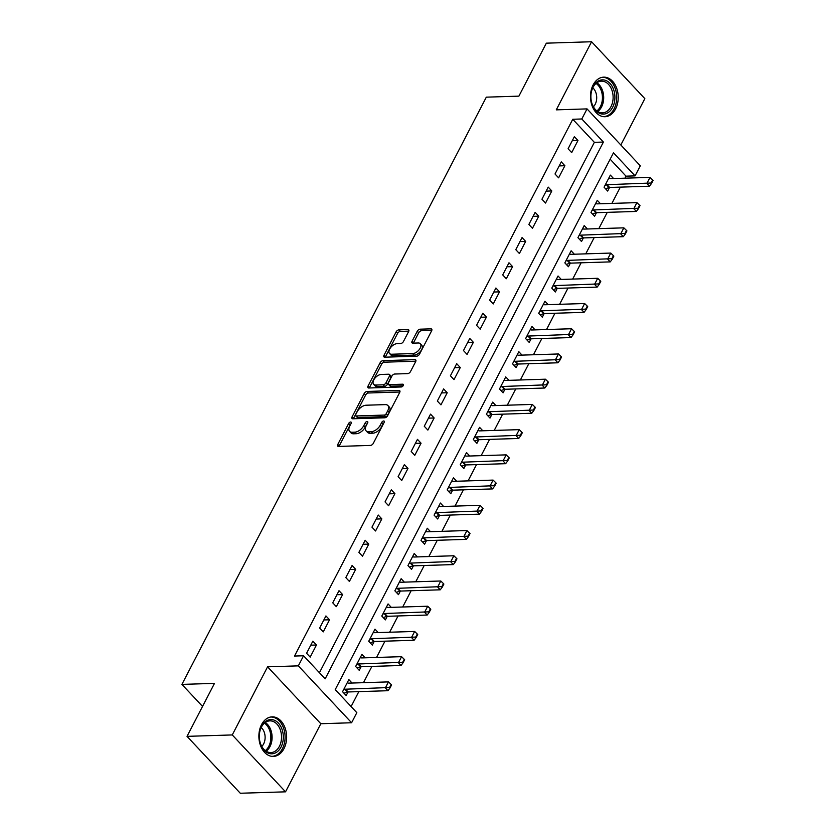 <?xml version="1.0" encoding="UTF-8"?>
<svg xmlns="http://www.w3.org/2000/svg" width="835" height="835" viewBox="0 0 835 835"><rect width="100%" height="100%" fill="white"/><g stroke="black" fill="none" stroke-linecap="round" stroke-linejoin="round"><path stroke-width="1.25" d="M350.627 422.03A1.743 0.971 -43.1 0 0 348.665 423.449L337.757 444.502A2.495 1.388 -43.1 0 0 337.705 446.14A2.495 1.388 -43.1 0 0 338.499 446.422L370.469 445.42A2.495 1.388 -43.1 0 0 373.276 443.385L384.183 422.333A1.743 0.971 -43.1 0 0 384.215 421.184A1.743 0.971 -43.1 0 0 383.662 420.986A1.743 0.971 -43.1 0 0 381.699 422.416L380.29 425.14A7.974 4.446 -43.1 0 1 371.314 431.653L368.652 431.737A7.974 4.446 -43.1 0 1 366.116 430.85A7.974 4.446 -43.1 0 1 366.252 425.579L367.661 422.854A1.743 0.971 -43.1 0 0 367.692 421.706A1.743 0.971 -43.1 0 0 367.139 421.508A1.743 0.971 -43.1 0 0 365.177 422.938L363.768 425.662A7.974 4.446 -43.1 0 1 354.802 432.175L352.13 432.259A7.974 4.446 -43.1 0 1 349.604 431.371A7.974 4.446 -43.1 0 1 349.74 426.101L351.149 423.376A1.743 0.971 -43.1 0 0 351.18 422.218A1.743 0.971 -43.1 0 0 350.627 422.03M350.721 424.211A1.743 0.971 -43.1 0 0 350.105 424.994L339.187 446.036A2.495 1.388 -43.1 0 0 339.031 446.401M383.756 423.168A1.743 0.971 -43.1 0 0 383.14 423.95L381.72 426.675L380.29 425.14M367.233 423.689A1.743 0.971 -43.1 0 0 366.617 424.472L365.208 427.196L363.768 425.662M593.121 84.94A19.8 13.871 88.2 0 0 592.13 105.92A19.8 13.871 88.2 0 0 604.968 116.723A19.8 13.871 88.2 0 0 615.583 108.936A19.8 13.871 88.2 0 0 616.574 87.957A19.8 13.871 88.2 0 0 603.726 77.154A19.8 13.871 88.2 0 0 593.121 84.94M261.532 724.644A19.8 13.871 88.2 0 0 260.53 745.624A19.8 13.871 88.2 0 0 273.379 756.427A19.8 13.871 88.2 0 0 283.983 748.64A19.8 13.871 88.2 0 0 284.986 727.671A19.8 13.871 88.2 0 0 272.137 716.858A19.8 13.871 88.2 0 0 261.532 724.644M408.649 331.495A2.495 1.388 -43.1 0 0 408.691 329.846A2.495 1.388 -43.1 0 0 407.897 329.575L398.921 329.856A2.495 1.388 -43.1 0 0 396.124 331.892L384.006 355.261A2.495 1.388 -43.1 0 0 383.964 356.91A2.495 1.388 -43.1 0 0 384.758 357.192L416.728 356.18A2.495 1.388 -43.1 0 0 419.525 354.144L431.643 330.775A2.495 1.388 -43.1 0 0 431.685 329.126A2.495 1.388 -43.1 0 0 430.891 328.854L420.057 329.188A2.495 1.388 -43.1 0 0 417.26 331.224L412.072 341.233A2.495 1.388 -43.1 0 0 412.031 342.872A2.495 1.388 -43.1 0 0 412.824 343.154L418.199 342.987A6.659 3.716 -43.1 0 1 420.318 343.728A6.659 3.716 -43.1 0 1 419.243 349.614A6.659 3.716 -43.1 0 1 412.699 353.581L391.657 354.238A6.659 3.716 -43.1 0 1 389.538 353.497A6.659 3.716 -43.1 0 1 390.603 347.611A6.659 3.716 -43.1 0 1 397.147 343.644L400.654 343.54A2.495 1.388 -43.1 0 0 403.462 341.505L408.649 331.495M581.807 118.977L587.036 108.894L640.299 165.789L635.07 175.882L613.474 152.815L335.232 689.606L356.827 712.672L351.598 722.755L298.335 665.86L303.564 655.767L325.159 678.834L603.402 142.054L581.807 118.977L572.758 119.269L294.515 656.049L303.564 655.767M187.03 736.355L232.266 734.936L285.528 791.83L240.292 793.25L187.03 736.355L214.491 683.374L181.915 684.397L486.314 97.163L518.89 96.14L546.341 43.169L591.577 41.75L556.277 109.855L587.036 108.894M285.528 791.83L320.828 723.726L267.576 666.821L232.266 734.936M267.576 666.821L298.335 665.86M366.993 391.458A2.495 1.388 -43.1 0 0 364.196 393.494L352.078 416.863A2.495 1.388 -43.1 0 0 352.036 418.512A2.495 1.388 -43.1 0 0 352.829 418.794L384.799 417.792A2.495 1.388 -43.1 0 0 387.597 415.746L399.714 392.377A2.495 1.388 -43.1 0 0 399.756 390.728A2.495 1.388 -43.1 0 0 398.963 390.456L366.993 391.458L368.433 392.993A2.495 1.388 -43.1 0 0 365.626 395.028L353.518 418.408A2.495 1.388 -43.1 0 0 353.351 418.773M368.037 386.062L380.155 362.693A2.495 1.388 -43.1 0 1 382.962 360.657L414.932 359.655A2.495 1.388 -43.1 0 1 415.726 359.927A2.495 1.388 -43.1 0 1 415.684 361.576L410.496 371.575A2.495 1.388 -43.1 0 1 407.689 373.621L394.725 374.028A2.495 1.388 -43.1 0 0 391.918 376.063L388.484 382.691A2.495 1.388 -43.1 0 0 388.442 384.34A2.495 1.388 -43.1 0 0 389.235 384.622L402.731 384.194A1.743 0.971 -43.1 0 1 403.284 384.392A1.743 0.971 -43.1 0 1 403.002 385.937A1.743 0.971 -43.1 0 1 401.291 386.97L368.788 387.993A2.495 1.388 -43.1 0 1 367.995 387.711A2.495 1.388 -43.1 0 1 368.037 386.062L369.477 387.607L381.595 364.227L380.155 362.693M620.822 144.987L644.839 98.645L591.577 41.75M319.429 672.718L594.353 142.336L572.758 119.269M310.182 657.114L316.455 645.006L312.864 641.155L306.581 653.273L310.182 657.114M323.26 631.886L329.533 619.779L325.932 615.938L319.659 628.045L323.26 631.886M336.328 606.659L342.611 594.551L339.01 590.71L332.737 602.818L336.328 606.659M349.406 581.442L355.689 569.334L352.088 565.483L345.805 577.59L349.406 581.442M362.484 556.214L368.757 544.107L365.156 540.255L358.883 552.363L362.484 556.214M375.562 530.987L381.835 518.879L378.234 515.038L371.961 527.146L375.562 530.987M388.63 505.76L394.913 493.652L391.312 489.811L385.039 501.918L388.63 505.76M401.708 480.542L407.981 468.425L404.39 464.584L398.107 476.691L401.708 480.542M414.786 455.315L421.059 443.208L417.458 439.356L411.185 451.464L414.786 455.315M427.864 430.088L434.137 417.98L430.536 414.139L424.264 426.247L427.864 430.088M440.932 404.86L447.216 392.753L443.615 388.912L437.342 401.019L440.932 404.86M454.01 379.633L460.283 367.525L456.693 363.684L450.409 375.792L454.01 379.633M467.089 354.416L473.361 342.308L469.761 338.457L463.488 350.564L467.089 354.416M480.156 329.188L486.44 317.081L482.839 313.24L476.566 325.347L480.156 329.188M493.234 303.961L499.518 291.853L495.917 288.012L489.634 300.12L493.234 303.961M506.313 278.733L512.586 266.626L508.985 262.785L502.712 274.892L506.313 278.733M519.391 253.516L525.664 241.409L522.063 237.557L515.79 249.665L519.391 253.516M532.459 228.289L538.742 216.181L535.141 212.34L528.868 224.448L532.459 228.289M545.537 203.062L551.81 190.954L548.219 187.113L541.936 199.221L545.537 203.062M558.615 177.834L564.888 165.727L561.287 161.886L555.014 173.993L558.615 177.834M571.693 152.617L577.966 140.51L574.365 136.658L568.092 148.766L571.693 152.617M351.097 706.546L358.831 691.63M363.465 682.675L371.909 666.403M376.543 657.458L384.977 641.176M389.621 632.231L398.055 615.959M402.689 607.003L411.133 590.731M415.767 581.776L424.201 565.504M428.846 556.548L437.279 540.276M441.924 531.331L450.357 515.049M454.991 506.104L463.435 489.832M468.07 480.877L476.503 464.604M481.148 455.649L489.581 439.377M494.226 430.432L502.66 414.15M507.294 405.205L515.738 388.933M520.372 379.977L528.805 363.705M533.45 354.75L541.884 338.478M546.528 329.533L554.962 313.25M559.596 304.305L568.03 288.033M572.674 279.078L581.108 262.806M585.753 253.85L594.186 237.578M598.82 228.633L607.264 212.351M611.898 203.406L620.332 187.134M624.977 178.179L626.02 176.164L610.155 159.214M352.057 683.04L348.842 679.606L342.569 691.714L346.17 695.555L348.028 691.975M365.135 657.813L361.92 654.379L355.647 666.487L359.248 670.328L361.106 666.747M378.213 632.586L374.998 629.152L368.726 641.259L372.316 645.111L374.174 641.52M391.281 607.358L388.077 603.935L381.793 616.042L385.394 619.883L387.252 616.293M404.359 582.141L401.144 578.707L394.871 590.815L398.472 594.656L400.33 591.076M417.437 556.914L414.223 553.48L407.95 565.587L411.54 569.428L413.408 565.848M430.505 531.686L427.301 528.252L421.017 540.36L424.618 544.211L426.476 540.621M443.583 506.459L440.369 503.035L434.096 515.143L437.697 518.984L439.554 515.393M456.661 481.231L453.447 477.808L447.174 489.915L450.775 493.756L452.633 490.176M469.74 456.014L466.525 452.58L460.252 464.688L463.842 468.529L465.711 464.949M482.807 430.787L479.603 427.353L473.32 439.461L476.921 443.312L478.779 439.721M495.886 405.559L492.671 402.126L486.398 414.243L489.999 418.084L491.857 414.494M508.964 380.332L505.749 376.909L499.476 389.016L503.077 392.857L504.935 389.267M522.042 355.115L518.827 351.681L512.554 363.789L516.145 367.63L518.003 364.05M535.11 329.888L531.905 326.454L525.622 338.561L529.223 342.413L531.081 338.822M548.188 304.66L544.973 301.226L538.7 313.334L542.301 317.185L544.159 313.595M561.266 279.433L558.051 276.009L551.778 288.117L555.379 291.958L557.237 288.367M574.334 254.216L571.13 250.782L564.846 262.889L568.447 266.73L570.305 263.15M587.412 228.988L584.208 225.554L577.924 237.662L581.525 241.513L583.383 237.923M600.49 203.761L597.275 200.327L591.003 212.434L594.603 216.286L596.461 212.695M613.568 178.533L610.354 175.11L604.081 187.217L607.671 191.058L609.54 187.468M181.915 684.397L202.54 706.431M626.02 176.164L635.07 175.882M320.828 723.726L351.598 722.755M594.353 142.336L603.402 142.054M316.455 645.006L310.777 645.184M329.533 619.779L323.844 619.956M342.611 594.551L336.923 594.729M355.689 569.334L350.001 569.512M368.757 544.107L363.079 544.284M381.835 518.879L376.147 519.057M394.913 493.652L389.225 493.829M407.981 468.425L402.303 468.612M421.059 443.208L415.381 443.385M434.137 417.98L428.449 418.158M447.216 392.753L441.527 392.93M460.283 367.525L454.605 367.713M473.361 342.308L467.683 342.486M486.44 317.081L480.751 317.258M499.518 291.853L493.829 292.031M512.586 266.626L506.908 266.803M525.664 241.409L519.975 241.586M538.742 216.181L533.054 216.359M551.81 190.954L546.132 191.131M564.888 165.727L559.21 165.904M577.966 140.51L572.278 140.687M349.604 431.371L351.044 432.906A7.974 4.446 -43.1 0 0 353.57 433.793L352.13 432.259M365.208 427.196A7.974 4.446 -43.1 0 1 356.242 433.709L353.57 433.793M366.116 430.85L367.557 432.384A7.974 4.446 -43.1 0 0 370.093 433.281L368.652 431.737M381.72 426.675A7.974 4.446 -43.1 0 1 372.754 433.198L370.093 433.281M399.871 392.012L368.433 392.993M355.689 414.609A1.743 0.971 -43.1 0 0 355.658 415.757A1.743 0.971 -43.1 0 0 356.211 415.955L384.277 415.078A1.743 0.971 -43.1 0 0 386.24 413.649L387.732 410.778A7.974 4.446 -43.1 0 0 387.868 405.507A7.974 4.446 -43.1 0 0 385.332 404.62L366.147 405.215A7.974 4.446 -43.1 0 0 357.182 411.738L355.689 414.609M355.658 415.757L357.098 417.302A1.743 0.971 -43.1 0 0 357.651 417.49L356.211 415.955M387.868 405.507L389.308 407.052A7.974 4.446 -43.1 0 1 389.173 412.313L387.68 415.183A1.743 0.971 -43.1 0 1 385.718 416.613L357.651 417.49M415.84 361.211L384.403 362.192A2.495 1.388 -43.1 0 0 381.595 364.227M388.442 384.34L389.882 385.874A2.495 1.388 -43.1 0 0 390.676 386.156L403.128 385.77M381.271 374.445A6.659 3.716 -43.1 0 0 374.727 378.412A6.659 3.716 -43.1 0 0 373.662 384.298A6.659 3.716 -43.1 0 0 375.781 385.039L383.192 384.81A2.495 1.388 -43.1 0 0 386 382.774L389.434 376.136A2.495 1.388 -43.1 0 0 389.475 374.487A2.495 1.388 -43.1 0 0 388.682 374.216L381.271 374.445M373.662 384.298L375.103 385.833A6.659 3.716 -43.1 0 0 377.222 386.584L375.781 385.039M389.475 374.487L390.916 376.032A2.495 1.388 -43.1 0 1 390.874 377.67L387.44 384.309A2.495 1.388 -43.1 0 1 384.632 386.344L377.222 386.584M389.538 353.497L390.978 355.032A6.659 3.716 -43.1 0 0 393.097 355.783L391.657 354.238M420.318 343.728L421.758 345.272A6.659 3.716 -43.1 0 1 420.683 351.159A6.659 3.716 -43.1 0 1 414.139 355.125L393.097 355.783M431.81 330.399L421.498 330.723A2.495 1.388 -43.1 0 0 418.7 332.768L413.513 342.767A2.495 1.388 -43.1 0 0 413.356 343.133M408.806 331.13L400.362 331.391A2.495 1.388 -43.1 0 0 397.564 333.426L385.446 356.795A2.495 1.388 -43.1 0 0 385.29 357.171M343.989 693.238L347.537 692.079A2.536 1.419 136.9 0 1 348.143 691.965L387.951 690.712L385.352 687.946L388.494 681.892L348.686 683.145A2.536 1.419 136.9 0 1 348.185 683.061L347.245 682.696M390.008 687.977L391.573 684.951L391.145 684.481L389.569 687.508L390.008 687.977L387.951 690.712M343.582 689.752L344.949 689.303A2.536 1.419 136.9 0 1 345.544 689.199L389.569 687.508M388.494 681.892L391.145 684.481M357.067 668.01L360.616 666.852A2.536 1.419 136.9 0 1 361.211 666.737L401.019 665.495L398.431 662.719L401.572 656.665L361.764 657.917A2.536 1.419 136.9 0 1 361.263 657.844L360.323 657.469M403.075 662.75L404.651 659.723L404.213 659.264L402.647 662.291L403.075 662.75L401.019 665.495M356.66 664.524L358.027 664.086A2.536 1.419 136.9 0 1 358.622 663.971L402.647 662.291M401.572 656.665L404.213 659.264M370.145 642.783L373.694 641.624A2.536 1.419 136.9 0 1 374.289 641.51L414.097 640.268L411.509 637.502L414.64 631.448L374.832 632.69A2.536 1.419 136.9 0 1 374.341 632.617L373.402 632.241M416.154 637.522L417.719 634.496L417.291 634.036L415.726 637.063L416.154 637.522L414.097 640.268M369.738 639.307L371.105 638.859A2.536 1.419 136.9 0 1 371.7 638.744L415.726 637.063M414.64 631.448L417.291 634.036M383.223 617.556L386.772 616.397A2.536 1.419 136.9 0 1 387.367 616.293L427.176 615.04L424.577 612.274L427.718 606.22L387.91 607.462A2.536 1.419 136.9 0 1 387.409 607.389L386.469 607.014M429.232 612.295L430.797 609.268L430.369 608.809L428.793 611.836L429.232 612.295L427.176 615.04M382.816 614.08L384.173 613.631A2.536 1.419 136.9 0 1 384.778 613.516L428.793 611.836M427.718 606.22L430.369 608.809M396.291 592.328L399.84 591.18A2.536 1.419 136.9 0 1 400.435 591.065L440.243 589.813L437.655 587.047L440.796 580.993L400.988 582.245A2.536 1.419 136.9 0 1 400.487 582.162L399.548 581.797M442.31 587.078L443.876 584.051L443.437 583.582L441.872 586.608L442.31 587.078L440.243 589.813M395.884 588.852L397.251 588.404A2.536 1.419 136.9 0 1 397.846 588.299L441.872 586.608M440.796 580.993L443.437 583.582M282.282 730.082A17.128 12.003 -91.8 0 1 276.197 752.492A17.128 12.003 -91.8 0 1 260.343 743.296A17.128 12.003 -91.8 0 1 259.622 740.259A17.128 12.003 -91.8 0 1 259.424 733.861A17.128 12.003 -91.8 0 1 269.663 719.676A17.128 12.003 -91.8 0 1 282.282 730.082M259.601 740.134A15.865 11.116 88.2 0 0 260.249 742.837A15.865 11.116 88.2 0 0 270.905 752.575A15.865 11.116 88.2 0 0 280.57 730.604A15.865 11.116 88.2 0 0 269.903 720.866A15.865 11.116 88.2 0 0 259.414 733.986M261.198 727.525A11.293 7.912 -91.8 0 1 264.434 732.775A11.293 7.912 -91.8 0 1 261.793 746.469M271.928 756.343L271.803 756.353A19.664 13.788 88.2 0 0 271.928 756.343A19.664 13.788 88.2 0 0 283.91 729.101A19.664 13.788 88.2 0 0 270.697 717.025A19.664 13.788 88.2 0 0 270.571 717.035L270.697 717.025M593.184 86.6A17.128 12.003 -91.8 0 1 609.967 83.364A17.128 12.003 -91.8 0 1 612.619 107.36A17.128 12.003 -91.8 0 1 600.542 113.696A17.128 12.003 -91.8 0 1 591.211 100.555A17.128 12.003 -91.8 0 1 591.013 94.157A17.128 12.003 -91.8 0 1 593.184 86.6M591.19 100.43A15.865 11.116 88.2 0 0 602.494 112.861A15.865 11.116 88.2 0 0 610.99 106.619A15.865 11.116 88.2 0 0 611.794 89.815A15.865 11.116 88.2 0 0 601.503 81.162A15.865 11.116 88.2 0 0 592.996 87.404A15.865 11.116 88.2 0 0 591.003 94.271M592.787 87.821A11.293 7.912 -91.8 0 1 595.198 104.271A11.293 7.912 -91.8 0 1 593.382 106.765M603.517 116.639L603.402 116.65A19.664 13.788 88.2 0 0 603.517 116.639A19.664 13.788 88.2 0 0 614.059 108.905A19.664 13.788 88.2 0 0 615.051 88.061A19.664 13.788 88.2 0 0 602.285 77.321A19.664 13.788 88.2 0 0 602.16 77.331M409.369 567.111L412.918 565.953A2.536 1.419 136.9 0 1 413.513 565.838L453.321 564.585L450.733 561.819L453.875 555.766L414.066 557.018A2.536 1.419 136.9 0 1 413.565 556.935L412.626 556.569M455.378 561.851L456.954 558.824L456.515 558.365L454.95 561.391L455.378 561.851L453.321 564.585M408.962 563.625L410.329 563.187A2.536 1.419 136.9 0 1 410.924 563.072L454.95 561.391M453.875 555.766L456.515 558.365M422.447 541.884L425.996 540.725A2.536 1.419 136.9 0 1 426.591 540.61L466.4 539.368L463.811 536.592L466.942 530.538L427.134 531.791A2.536 1.419 136.9 0 1 426.643 531.718L425.693 531.342M468.456 536.623L470.021 533.596L469.594 533.137L468.028 536.164L468.456 536.623L466.4 539.368M422.04 538.408L423.397 537.959A2.536 1.419 136.9 0 1 424.003 537.844L468.028 536.164M466.942 530.538L469.594 533.137M435.515 516.656L439.064 515.498A2.536 1.419 136.9 0 1 439.669 515.393L479.478 514.141L476.879 511.375L480.021 505.321L440.212 506.563A2.536 1.419 136.9 0 1 439.711 506.49L438.772 506.114M481.534 511.396L483.1 508.369L482.672 507.91L481.096 510.936L481.534 511.396L479.478 514.141M435.118 513.181L436.475 512.732A2.536 1.419 136.9 0 1 437.07 512.617L481.096 510.936M480.021 505.321L482.672 507.91M448.593 491.429L452.142 490.281A2.536 1.419 136.9 0 1 452.737 490.166L492.546 488.913L489.957 486.147L493.099 480.094L453.29 481.346A2.536 1.419 136.9 0 1 452.789 481.263L451.85 480.887M494.602 486.179L496.178 483.152L495.739 482.682L494.174 485.709L494.602 486.179L492.546 488.913M448.186 487.953L449.554 487.504A2.536 1.419 136.9 0 1 450.148 487.4L494.174 485.709M493.099 480.094L495.739 482.682M461.671 466.212L465.22 465.053A2.536 1.419 136.9 0 1 465.815 464.938L505.624 463.686L503.035 460.92L506.167 454.866L466.368 456.119A2.536 1.419 136.9 0 1 465.867 456.035L464.928 455.67M507.68 460.951L509.256 457.924L508.818 457.465L507.252 460.492L507.68 460.951L505.624 463.686M461.264 462.726L462.632 462.287A2.536 1.419 136.9 0 1 463.227 462.173L507.252 460.492M506.167 454.866L508.818 457.465M474.75 440.984L478.298 439.826A2.536 1.419 136.9 0 1 478.893 439.711L518.702 438.469L516.114 435.693L519.245 429.639L479.436 430.891A2.536 1.419 136.9 0 1 478.935 430.818L477.996 430.442M520.758 435.724L522.324 432.697L521.896 432.238L520.33 435.265L520.758 435.724L518.702 438.469M474.343 437.498L475.699 437.06A2.536 1.419 136.9 0 1 476.305 436.945L520.33 435.265M519.245 429.639L521.896 432.238M487.817 415.757L491.366 414.598A2.536 1.419 136.9 0 1 491.972 414.494L531.78 413.241L529.181 410.476L532.323 404.422L492.514 405.664A2.536 1.419 136.9 0 1 492.013 405.591L491.074 405.215M533.836 410.496L535.402 407.47L534.974 407.01L533.398 410.037L533.836 410.496L531.78 413.241M487.41 412.281L488.778 411.832A2.536 1.419 136.9 0 1 489.373 411.718L533.398 410.037M532.323 404.422L534.974 407.01M500.896 390.529L504.444 389.381A2.536 1.419 136.9 0 1 505.039 389.267L544.848 388.014L542.259 385.248L545.401 379.194L505.592 380.447A2.536 1.419 136.9 0 1 505.091 380.363L504.152 379.988M546.904 385.279L548.48 382.253L548.042 381.783L546.476 384.81L546.904 385.279L544.848 388.014M500.489 387.054L501.856 386.605A2.536 1.419 136.9 0 1 502.451 386.501L546.476 384.81M545.401 379.194L548.042 381.783M513.974 365.312L517.523 364.154A2.536 1.419 136.9 0 1 518.117 364.039L557.926 362.787L555.338 360.021L558.469 353.967L518.66 355.219A2.536 1.419 136.9 0 1 518.17 355.136L517.23 354.771M559.982 360.052L561.548 357.025L561.12 356.566L559.554 359.593L559.982 360.052L557.926 362.787M513.567 361.826L514.934 361.388A2.536 1.419 136.9 0 1 515.529 361.273L559.554 359.593M558.469 353.967L561.12 356.566M527.052 340.085L530.601 338.927A2.536 1.419 136.9 0 1 531.196 338.812L571.004 337.57L568.405 334.793L571.547 328.739L531.738 329.992A2.536 1.419 136.9 0 1 531.237 329.919L530.298 329.543M573.06 334.825L574.626 331.798L574.198 331.338L572.622 334.365L573.06 334.825L571.004 337.57M526.645 336.599L528.002 336.161A2.536 1.419 136.9 0 1 528.607 336.046L572.622 334.365M571.547 328.739L574.198 331.338M540.12 314.858L543.668 313.699A2.536 1.419 136.9 0 1 544.274 313.584L584.072 312.342L581.484 309.576L584.625 303.522L544.817 304.765A2.536 1.419 136.9 0 1 544.316 304.692L543.376 304.316M586.139 309.597L587.704 306.57L587.276 306.111L585.7 309.138L586.139 309.597L584.072 312.342M539.713 311.382L541.08 310.933A2.536 1.419 136.9 0 1 541.675 310.818L585.7 309.138M584.625 303.522L587.276 306.111M553.198 289.63L556.747 288.472A2.536 1.419 136.9 0 1 557.342 288.367L597.15 287.115L594.562 284.349L597.703 278.295L557.895 279.548A2.536 1.419 136.9 0 1 557.394 279.464L556.454 279.088M599.206 284.37L600.783 281.343L600.344 280.884L598.778 283.91L599.206 284.37L597.15 287.115M552.791 286.155L554.158 285.706A2.536 1.419 136.9 0 1 554.753 285.601L598.778 283.91M597.703 278.295L600.344 280.884M566.276 264.413L569.825 263.255A2.536 1.419 136.9 0 1 570.42 263.14L610.228 261.887L607.64 259.121L610.771 253.068L570.963 254.32A2.536 1.419 136.9 0 1 570.472 254.237L569.522 253.871M612.285 259.153L613.85 256.126L613.422 255.667L611.857 258.693L612.285 259.153L610.228 261.887M565.869 260.927L567.226 260.489A2.536 1.419 136.9 0 1 567.831 260.374L611.857 258.693M610.771 253.068L613.422 255.667M579.354 239.186L582.893 238.027A2.536 1.419 136.9 0 1 583.498 237.912L623.307 236.67L620.708 233.894L623.849 227.84L584.041 229.093A2.536 1.419 136.9 0 1 583.54 229.02L582.6 228.644M625.363 233.925L626.928 230.898L626.5 230.439L624.924 233.466L625.363 233.925L623.307 236.67M578.947 235.7L580.304 235.261A2.536 1.419 136.9 0 1 580.899 235.146L624.924 233.466M623.849 227.84L626.5 230.439M592.422 213.958L595.971 212.8A2.536 1.419 136.9 0 1 596.566 212.685L636.374 211.443L633.786 208.677L636.928 202.623L597.119 203.865A2.536 1.419 136.9 0 1 596.618 203.792L595.679 203.416M638.431 208.698L640.007 205.671L639.568 205.212L638.003 208.239L638.431 208.698L636.374 211.443M592.015 210.483L593.382 210.034A2.536 1.419 136.9 0 1 593.977 209.919L638.003 208.239M636.928 202.623L639.568 205.212M605.5 188.731L609.049 187.572A2.536 1.419 136.9 0 1 609.644 187.468L649.453 186.215L646.864 183.449L650.006 177.396L610.197 178.638A2.536 1.419 136.9 0 1 609.696 178.565L608.757 178.189M651.509 183.47L653.085 180.444L652.646 179.984L651.081 183.011L651.509 183.47L649.453 186.215M605.093 185.255L606.46 184.806A2.536 1.419 136.9 0 1 607.055 184.692L651.081 183.011M650.006 177.396L652.646 179.984M350.105 424.994L348.665 423.449M383.14 423.95L381.699 422.416M366.617 424.472L365.177 422.938M356.242 433.709L354.802 432.175M372.754 433.198L371.314 431.653M339.187 446.036L337.757 444.502M399.986 391.542L398.963 390.456M353.518 418.408L352.078 416.863M365.626 395.028L364.196 393.494M385.718 416.613L384.277 415.078M387.68 415.183L386.24 413.649M389.173 412.313L387.732 410.778M384.403 362.192L382.962 360.657M415.945 360.741L414.932 359.655M390.676 386.156L389.235 384.622M403.441 384.956L402.731 384.194M384.632 386.344L383.192 384.81M387.44 384.309L386 382.774M390.874 377.67L389.434 376.136M414.139 355.125L412.699 353.581M413.513 342.767L412.072 341.233M418.7 332.768L417.26 331.224M421.498 330.723L420.057 329.188M431.914 329.94L430.891 328.854M385.446 356.795L384.006 355.261M397.564 333.426L396.124 331.892M400.362 331.391L398.921 329.856M408.91 330.66L407.897 329.575M348.143 691.965L345.544 689.199M347.537 692.079L344.949 689.303M361.211 666.737L358.622 663.971M360.616 666.852L358.027 664.086M374.289 641.51L371.7 638.744M373.694 641.624L371.105 638.859M387.367 616.293L384.778 613.516M386.772 616.397L384.173 613.631M400.435 591.065L397.846 588.299M399.84 591.18L397.251 588.404M265.238 722.505A15.865 11.116 -91.8 0 1 271.135 730.896A15.865 11.116 -91.8 0 1 266.146 751.218M265.29 750.623A15.343 10.751 88.2 0 0 269.914 731.126A15.343 10.751 88.2 0 0 264.424 723.152M596.837 82.801A15.865 11.116 -91.8 0 1 601.565 106.922A15.865 11.116 -91.8 0 1 597.735 111.514M596.879 110.919A15.343 10.751 88.2 0 0 600.375 106.629A15.343 10.751 88.2 0 0 596.023 83.448M413.513 565.838L410.924 563.072M412.918 565.953L410.329 563.187M426.591 540.61L424.003 537.844M425.996 540.725L423.397 537.959M439.669 515.393L437.07 512.617M439.064 515.498L436.475 512.732M452.737 490.166L450.148 487.4M452.142 490.281L449.554 487.504M465.815 464.938L463.227 462.173M465.22 465.053L462.632 462.287M478.893 439.711L476.305 436.945M478.298 439.826L475.699 437.06M491.972 414.494L489.373 411.718M491.366 414.598L488.778 411.832M505.039 389.267L502.451 386.501M504.444 389.381L501.856 386.605M518.117 364.039L515.529 361.273M517.523 364.154L514.934 361.388M531.196 338.812L528.607 336.046M530.601 338.927L528.002 336.161M544.274 313.584L541.675 310.818M543.668 313.699L541.08 310.933M557.342 288.367L554.753 285.601M556.747 288.472L554.158 285.706M570.42 263.14L567.831 260.374M569.825 263.255L567.226 260.489M583.498 237.912L580.899 235.146M582.893 238.027L580.304 235.261M596.566 212.685L593.977 209.919M595.971 212.8L593.382 210.034M609.644 187.468L607.055 184.692M609.049 187.572L606.46 184.806"/></g></svg>
